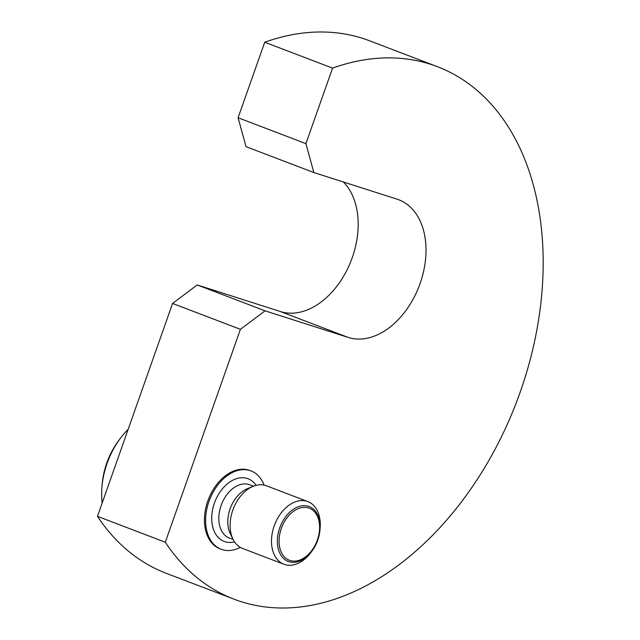 <?xml version="1.0" encoding="UTF-8"?>
<svg xmlns="http://www.w3.org/2000/svg" width="640" height="640" viewBox="0 0 640 640"><rect width="100%" height="100%" fill="white"/><g stroke="black" fill="none" stroke-linecap="round" stroke-linejoin="round"><path stroke-width="0.96" d="M338.944 597.768A285.008 193.552 -69.1 0 1 234.128 599.216A285.008 193.552 -69.1 0 1 165.288 542.232L240.408 329.328L265.048 310.832L348.232 337.432A73.344 49.808 110.9 0 0 419.648 284.768A73.344 49.808 110.9 0 0 398.784 199.768A73.344 49.808 110.9 0 0 397.024 199.152L313.84 172.544L305.92 143.632L332.568 68.12A285.008 193.552 -69.1 0 1 437.376 66.672A285.008 193.552 -69.1 0 1 536.816 330.176A285.008 193.552 -69.1 0 1 338.944 597.768M234.128 599.216L166.296 573.328A285.008 193.552 -69.1 0 1 97.456 516.344L165.288 542.232M128.176 429.28A67.056 45.544 110.9 0 0 120.16 438.608L118.4 440.992A59.512 40.416 110.9 0 0 113.184 449.008A59.512 40.416 110.9 0 0 102.288 483.2L102.016 486.16A67.056 45.544 110.9 0 0 102.176 502.968M120.16 438.608A67.056 45.544 110.9 0 0 114.288 447.632A67.056 45.544 110.9 0 0 102.016 486.16M319.96 530.168L320.112 528.536A33.528 22.768 110.9 0 0 307.848 501.592A33.528 22.768 110.9 0 0 277.808 518.032A33.528 22.768 110.9 0 0 283.936 564.24A33.528 22.768 110.9 0 0 311.04 552.32L312.008 551A29.376 19.952 -69.1 0 1 283.12 558.016A29.376 19.952 -69.1 0 1 282.896 520.96A29.376 19.952 -69.1 0 1 307.64 506.064A29.376 19.952 -69.1 0 1 319.96 530.168A29.376 19.952 -69.1 0 1 314.584 547.048A29.376 19.952 -69.1 0 1 312.008 551M307.848 501.592L266.456 485.792A33.528 22.768 110.9 0 0 253.248 486.296A33.528 22.768 110.9 0 0 236.424 502.232A33.528 22.768 110.9 0 0 233.032 539.264A33.528 22.768 110.9 0 0 242.544 548.448L283.936 564.24M253.248 486.296L247.464 488.64A28.504 19.352 110.9 0 0 233.16 502.184A28.504 19.352 110.9 0 0 230.28 533.664L233.032 539.264M221.16 549.256L220.008 548.816A41.912 28.464 -69.1 0 1 212.36 491.048A41.912 28.464 -69.1 0 1 249.904 470.504L251.048 470.944A41.912 28.464 110.9 0 0 213.504 491.488A41.912 28.464 110.9 0 0 221.16 549.256A41.912 28.464 110.9 0 0 240.336 547.392M314.36 546.6A27.856 18.92 110.9 0 0 312.96 510.36A27.856 18.92 110.9 0 0 284.32 521.864A27.856 18.92 110.9 0 0 285.72 558.104A27.856 18.92 110.9 0 0 314.36 546.6M264.112 485.104A41.912 28.464 110.9 0 0 251.048 470.944M97.456 516.344L172.576 303.44L240.408 329.328M172.576 303.44L197.216 284.944L265.048 310.832M197.216 284.944L280.4 311.544A73.344 49.808 110.9 0 0 347.6 268.8A73.344 49.808 110.9 0 0 343.328 181.976M305.92 143.632L238.088 117.744L246.008 146.656L313.84 172.544M238.088 117.744L264.736 42.232L332.568 68.12M264.736 42.232A285.008 193.552 -69.1 0 1 369.544 40.784L437.376 66.672M253.456 486.216L249.72 484.784A28.504 19.352 110.9 0 0 224.184 498.76A28.504 19.352 110.9 0 0 229.392 538.04L233.136 539.472M256.088 485.36A33.528 22.768 110.9 0 0 218.024 495.216A33.528 22.768 110.9 0 0 213.488 529.504A33.528 22.768 110.9 0 0 234.52 541.856M280.4 311.544L348.232 337.432"/></g></svg>
